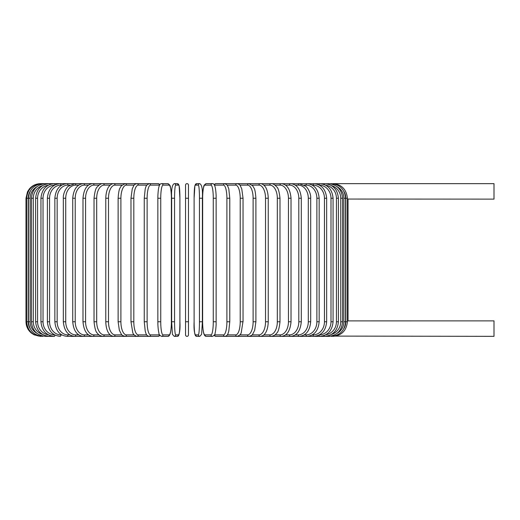 <?xml version="1.0" encoding="UTF-8"?>
<svg xmlns="http://www.w3.org/2000/svg" width="520" height="520" viewBox="0 0 520 520"><rect width="100%" height="100%" fill="white"/><g stroke="black" fill="none" stroke-linecap="round" stroke-linejoin="round"><path stroke-width="0.78" d="M188.474 198.25L188.474 334.887A1.463 1.463 0 0 1 187.011 336.343A1.463 1.463 0 0 1 185.549 334.887L185.549 198.25L188.474 198.25L188.474 185.114A1.463 1.463 0 0 0 187.011 183.658A1.463 1.463 0 0 0 185.549 185.114A1.463 1.463 0 0 1 187.011 183.658A1.463 1.463 0 0 1 188.474 185.114A1.463 1.463 0 0 0 187.011 183.658A1.463 1.463 0 0 0 185.549 185.114L185.549 198.25L185.549 185.114M188.474 334.887A1.463 1.463 0 0 1 187.011 336.343A1.463 1.463 0 0 1 185.549 334.887L185.549 321.75L185.549 334.887A1.463 1.463 0 0 0 187.011 336.343A1.463 1.463 0 0 0 188.474 334.887L188.474 321.75L188.474 334.887A1.463 1.463 0 0 1 187.011 336.343A1.463 1.463 0 0 1 185.549 334.887M347.562 199.056L494 199.128L494 183.658L332.872 183.658C341.543 184.359 346.392 189.228 347.418 198.25L345.832 198.25A13.137 13.091 -90 0 0 343.954 191.477M331.058 336.096L494 336.343L494 320.873L347.932 320.886M40.599 336.343L34.177 334.854L31.382 333.067C27.891 330.103 26.098 326.326 26 321.75L26 198.25L28.197 198.25L28.197 321.75L26 321.75M26 198.25L27.489 191.828L29.276 189.033C32.246 185.542 36.017 183.749 40.599 183.658L41.197 183.749M332.826 336.251L332.872 336.343C341.575 335.608 346.424 330.746 347.418 321.75L345.832 321.75L345.832 198.25M343.954 328.523A13.137 13.091 -90 0 0 345.832 321.75M332.826 183.749L225.108 183.658A1.463 1.371 -90 0 0 225.024 183.658M345.599 321.75L343.889 321.75L343.889 198.25L345.599 198.25L345.599 321.75C344.734 330.629 339.937 335.491 331.201 336.343M337.038 333.34A13.137 12.942 -90 0 0 343.889 321.75M343.889 198.25A13.137 12.942 -90 0 0 337.038 186.661M331.058 183.905L331.201 183.658C339.937 184.509 344.734 189.371 345.599 198.25M342.589 321.75L340.75 321.75L340.75 198.25L342.589 198.25L342.589 321.75C341.725 330.642 337.006 335.51 328.439 336.343A1.463 0.377 90 0 1 328.153 335.855M331.487 334.399A13.137 12.688 -90 0 0 340.75 321.75M340.75 198.25A13.137 12.688 -90 0 0 331.487 185.601M328.153 184.145A1.463 0.377 -90 0 1 328.439 183.658C337.006 184.489 341.725 189.358 342.589 198.25M338.403 321.75L336.44 321.75L336.44 198.25L338.403 198.25L338.403 321.75C337.532 330.668 332.93 335.53 324.597 336.343L329.921 336.343M325.761 334.769A13.137 12.343 -90 0 0 336.44 321.75M324.149 335.517A1.463 0.501 90 0 0 324.597 336.343L328.439 336.343M336.44 198.25A13.137 12.343 -90 0 0 325.761 185.231M324.149 184.483A1.463 0.501 -90 0 1 324.597 183.658C332.93 184.47 337.532 189.332 338.403 198.25M333.073 321.75L331 321.75L331 198.25L333.073 198.25L333.073 321.75C332.209 330.7 327.75 335.562 319.709 336.343A1.463 0.617 90 0 1 319.098 335.056M319.423 334.88A13.137 11.908 -90 0 0 331 321.75M331 198.25A13.137 11.908 -90 0 0 319.423 185.12M319.098 184.944A1.463 0.617 -90 0 1 319.709 183.658C327.75 184.438 332.209 189.3 333.073 198.25M326.651 321.75L324.461 321.75L324.461 198.25L326.651 198.25L326.651 321.75C325.78 330.74 321.503 335.608 313.814 336.343L324.597 336.343M312.286 334.887L313.079 334.887A13.137 11.375 -90 0 0 324.461 321.75M313.079 334.887A1.463 0.728 90 0 0 313.814 336.343L319.709 336.343M324.461 198.25A13.137 11.375 -90 0 0 313.079 185.114L312.286 185.114M313.079 185.114A1.463 0.728 -90 0 1 313.814 183.658C321.503 184.392 325.78 189.261 326.651 198.25M319.169 321.75L316.875 321.75L316.875 198.25L319.169 198.25L319.169 321.75C318.305 330.792 314.23 335.654 306.95 336.343L313.814 336.343M304.213 334.887L306.111 334.887A13.137 10.764 -90 0 0 316.875 321.75M306.111 334.887A1.463 0.839 90 0 0 306.95 336.343L299.169 336.343A1.463 0.936 90 0 1 298.233 334.887A13.137 10.062 -90 0 0 308.295 321.75L308.295 198.25L310.694 198.25L310.694 321.75L308.295 321.75M316.875 198.25A13.137 10.764 -90 0 0 306.111 185.114L304.213 185.114M306.111 185.114A1.463 0.839 -90 0 1 306.95 183.658C314.23 184.347 318.305 189.208 319.169 198.25M295.256 334.887L298.233 334.887M308.295 198.25A13.137 10.062 -90 0 0 298.233 185.114L295.256 185.114M298.233 185.114A1.463 0.936 -90 0 1 299.169 183.658L305.728 186.232C307.288 187.096 311.11 193.108 310.694 198.25M301.294 321.75L298.798 321.75L298.798 198.25L301.294 198.25L301.294 321.75C300.437 330.928 296.849 335.797 290.543 336.343L299.169 336.343C305.988 335.719 309.829 330.85 310.694 321.75M285.48 334.887L289.51 334.887A13.137 9.288 -90 0 0 298.798 321.75M289.51 334.887A1.463 1.034 90 0 0 290.543 336.343L281.125 336.343A1.463 1.118 90 0 1 280.007 334.887A13.137 8.444 -90 0 0 288.45 321.75L288.45 198.25L291.031 198.25L291.031 321.75L288.45 321.75M298.798 198.25A13.137 9.288 -90 0 0 289.51 185.114L285.48 185.114M289.51 185.114A1.463 1.034 -90 0 1 290.543 183.658C296.849 184.203 300.437 189.072 301.294 198.25M274.976 334.887L280.007 334.887M288.45 198.25A13.137 8.444 -90 0 0 280.007 185.114L274.976 185.114M280.007 185.114A1.463 1.118 -90 0 1 281.125 183.658C286.884 184.113 290.186 188.975 291.031 198.25M279.988 321.75L277.329 321.75L277.329 198.25L279.988 198.25L279.988 321.75C279.266 328.393 278.155 332.209 276.647 333.177C275.483 334.971 273.598 336.031 270.992 336.343L281.125 336.343C286.884 335.887 290.186 331.026 291.031 321.75M263.809 334.887L269.796 334.887A13.137 7.534 -90 0 0 277.329 321.75M269.796 334.887A1.463 1.196 90 0 0 270.992 336.343L260.221 336.343A1.463 1.261 90 0 1 258.954 334.887A13.137 6.571 -90 0 0 265.525 321.75L265.525 198.25L268.249 198.25L268.249 321.75L265.525 321.75M277.329 198.25A13.137 7.534 -90 0 0 269.796 185.114L263.809 185.114M269.796 185.114A1.463 1.196 -90 0 1 270.992 183.658C272.688 183.436 274.586 184.509 276.686 186.875C278.155 187.792 279.253 191.581 279.988 198.25M252.077 334.887L258.954 334.887M265.525 198.25A13.137 6.571 -90 0 0 258.954 185.114L252.077 185.114M258.954 185.114A1.463 1.261 -90 0 1 260.221 183.658C261.625 183.508 263.166 184.359 264.843 186.206C265.538 186.921 267.989 190.281 268.249 198.25M255.899 321.75L253.117 321.75L253.117 198.25L255.899 198.25L255.899 321.75L254.677 330.219L252.655 334.237C252.467 335.049 251.212 335.751 248.892 336.343L260.221 336.343C262.249 336.128 263.776 335.296 264.81 333.84C265.544 333.093 267.995 329.687 268.249 321.75M239.876 334.887L247.566 334.887A13.137 5.551 -90 0 0 253.117 321.75M247.566 334.887A1.463 1.326 90 0 0 248.892 336.343L237.088 336.343A1.463 1.371 90 0 1 235.716 334.887A13.137 4.492 -90 0 0 240.208 321.75L240.208 198.25L243.042 198.25L243.042 321.75L240.208 321.75M253.117 198.25A13.137 5.551 -90 0 0 247.566 185.114L239.876 185.114M247.566 185.114A1.463 1.326 -90 0 1 248.892 183.658L252.655 185.764L254.046 188.123C254.898 189.339 255.522 192.719 255.899 198.25M242.951 321.75L241.254 332.54C240.942 334.243 239.558 335.51 237.088 336.343L225.108 336.343A1.463 1.371 90 0 1 225.024 336.343M227.299 334.887L235.716 334.887M240.208 198.25A13.137 4.492 -90 0 0 235.716 185.114L227.299 185.114M235.716 185.114A1.463 1.371 -90 0 1 237.088 183.658C238.894 184.125 239.909 184.724 240.136 185.439L241.755 188.812L243.042 198.25M229.717 321.75L226.895 321.75L226.895 198.25L229.717 198.25M214.455 334.887L223.496 334.887A13.137 3.4 -90 0 0 226.895 321.75M223.496 334.887A1.463 1.411 90 0 0 224.906 336.343L215.839 336.343L224.906 336.343C226.519 336.109 227.604 335.056 228.169 333.171L228.794 331.136L229.769 321.75L229.769 198.25L228.8 188.89L227.364 185.211L224.906 183.658L215.839 183.658A1.463 1.411 -90 0 0 214.428 185.068M226.895 198.25A13.137 3.4 -90 0 0 223.496 185.114L214.455 185.114M214.428 334.932A1.463 1.411 90 0 0 215.839 336.343L214.013 335.556M223.496 185.114A1.463 1.411 -90 0 1 224.906 183.658M216.158 321.75L213.278 321.75L213.278 198.25L216.158 198.25M213.278 198.25A13.137 2.281 -90 0 0 210.997 185.114L204.912 185.114A13.137 2.281 -90 0 0 202.631 198.25L202.631 321.75A13.137 2.281 -90 0 0 204.912 334.887L210.997 334.887A13.137 2.281 -90 0 0 213.278 321.75M210.997 334.887A1.463 1.437 90 0 0 212.44 336.343L206.356 336.343C205.303 336.473 204.477 335.601 203.873 333.729C203.814 333.574 203.008 331.624 202.657 324.305L202.612 321.75L202.657 324.305C203.008 331.624 203.814 333.574 203.873 333.729C204.477 335.601 205.303 336.473 206.356 336.343L212.44 336.343C214.24 335.556 215.144 334.425 215.137 332.95C215.176 332.793 215.833 330.798 216.131 324.324L216.131 195.696C215.781 188.377 214.975 186.427 214.916 186.27C214.311 184.399 213.486 183.528 212.44 183.658L206.356 183.658A1.463 1.437 -90 0 0 204.912 185.114M204.912 334.887A1.463 1.437 90 0 0 206.356 336.343M210.997 185.114A1.463 1.437 -90 0 1 212.44 183.658M199.466 198.25A13.137 1.144 -90 0 0 198.322 185.114L195.267 185.114A13.137 1.144 -90 0 0 194.123 198.25L194.123 321.75A13.137 1.144 -90 0 0 195.267 334.887A1.463 1.456 90 0 0 196.722 336.343L199.771 336.343L201.604 334.347L202.378 321.75L199.466 321.75L199.466 198.25L202.378 198.25L202.371 321.75L201.604 334.347L199.771 336.343A1.463 1.456 90 0 1 198.322 334.887A13.137 1.144 -90 0 0 199.466 321.75M198.322 185.114A1.463 1.456 -90 0 1 199.771 183.658C201.922 184.724 202.794 189.592 202.378 198.25L202.378 321.75M195.267 334.887L198.322 334.887M194.123 321.75L194.123 321.75C193.7 330.408 194.565 335.276 196.722 336.343C194.565 335.276 193.7 330.408 194.116 321.75L194.116 198.25L194.889 185.653L196.722 183.658A1.463 1.456 -90 0 0 195.267 185.114M188.474 321.75L185.549 321.75M174.558 321.75L171.645 321.75L171.645 198.25L174.558 198.25L174.558 321.75A13.137 1.144 90 0 0 175.708 334.887L178.756 334.887A13.137 1.144 90 0 0 179.9 321.75L179.9 198.25A13.137 1.144 90 0 0 178.756 185.114L175.708 185.114A13.137 1.144 90 0 0 174.558 198.25M178.756 334.887A1.463 1.456 -90 0 1 177.307 336.343L174.252 336.343L172.419 334.347L171.645 321.75L172.419 334.347L174.252 336.343A1.463 1.456 -90 0 0 175.708 334.887M177.307 336.343C179.458 335.276 180.323 330.408 179.907 321.75L179.907 198.25L179.133 185.653L177.307 183.658A1.463 1.456 90 0 1 178.756 185.114M179.907 198.25L179.133 185.653L177.307 183.658L174.252 183.658A1.463 1.456 90 0 1 175.708 185.114M160.745 321.75L157.865 321.75C157.846 322.276 157.781 326.521 158.574 331.487L158.886 332.95C158.88 334.425 159.783 335.556 161.59 336.343A1.463 1.437 -90 0 0 163.026 334.887L169.111 334.887A13.137 2.281 90 0 0 171.392 321.75L171.392 198.25A13.137 2.281 90 0 0 169.111 185.114L163.026 185.114A13.137 2.281 90 0 0 160.745 198.25L160.745 321.75A13.137 2.281 90 0 0 163.026 334.887M157.846 321.75L157.846 198.25L160.745 198.25M163.026 185.114A1.463 1.437 90 0 0 161.59 183.658L167.674 183.658C169.475 184.444 170.378 185.575 170.372 187.05L170.69 188.513C171.477 193.479 171.418 197.724 171.411 198.25L171.366 324.305C171.015 331.624 170.209 333.574 170.15 333.729C169.546 335.601 168.721 336.473 167.674 336.343L161.59 336.343L167.674 336.343A1.463 1.437 -90 0 0 169.111 334.887M167.674 183.658A1.463 1.437 90 0 1 169.111 185.114M159.569 185.114L150.527 185.114A13.137 3.4 90 0 0 147.127 198.25L147.127 321.75L144.306 321.75M159.595 334.932A1.463 1.411 -90 0 1 158.184 336.343L149.117 336.343A1.463 1.411 -90 0 0 150.527 334.887L159.569 334.887M147.127 321.75A13.137 3.4 90 0 0 150.527 334.887M144.306 198.25L147.127 198.25M160.011 184.444L158.184 183.658A1.463 1.411 90 0 1 159.595 185.068M158.184 183.658L149.117 183.658A1.463 1.411 90 0 1 150.527 185.114M146.725 185.114L138.307 185.114A13.137 4.492 90 0 0 133.816 198.25L133.816 321.75L130.982 321.75L132.769 332.54C133.081 334.243 134.466 335.51 136.935 336.343A1.463 1.371 -90 0 0 138.307 334.887L146.725 334.887M133.816 321.75A13.137 4.492 90 0 0 138.307 334.887M131.073 198.25L133.816 198.25M149.026 336.343L148.915 336.343A1.463 1.371 -90 0 0 149 336.343L125.132 336.343A1.463 1.326 -90 0 0 126.458 334.887L134.147 334.887M148.915 183.658A1.463 1.371 90 0 1 149 183.658L136.935 183.658A1.463 1.371 90 0 1 138.307 185.114M134.147 185.114L126.458 185.114A13.137 5.551 90 0 0 120.906 198.25L120.906 321.75L118.124 321.75L119.347 330.219L121.368 334.237C121.556 335.049 122.811 335.751 125.132 336.343L113.802 336.343A1.463 1.261 -90 0 0 115.07 334.887L121.947 334.887M120.906 321.75A13.137 5.551 90 0 0 126.458 334.887M118.124 321.75L118.124 198.25L120.906 198.25M41.197 336.251L41.158 336.343C32.448 335.608 27.599 330.746 26.605 321.75L26.605 198.25C27.631 189.228 32.48 184.359 41.158 183.658L125.132 183.658A1.463 1.326 90 0 1 126.458 185.114M121.947 185.114L115.07 185.114A13.137 6.571 90 0 0 108.498 198.25L108.498 321.75L105.775 321.75C106.028 329.687 108.478 333.093 109.213 333.84C110.247 335.296 111.774 336.128 113.802 336.343L103.031 336.343A1.463 1.196 -90 0 0 104.228 334.887L110.214 334.887M108.498 321.75A13.137 6.571 90 0 0 115.07 334.887M105.775 321.75L105.775 198.25L108.498 198.25M105.775 198.25C106.034 190.281 108.485 186.921 109.181 186.206C110.858 184.359 112.398 183.508 113.802 183.658A1.463 1.261 90 0 1 115.07 185.114M110.214 185.114L104.228 185.114A13.137 7.534 90 0 0 96.694 198.25L96.694 321.75L94.035 321.75C94.757 328.393 95.869 332.209 97.377 333.177C98.54 334.971 100.425 336.031 103.031 336.343L92.898 336.343A1.463 1.118 -90 0 0 94.016 334.887L99.047 334.887M96.694 321.75A13.137 7.534 90 0 0 104.228 334.887M94.035 321.75L94.035 198.25L96.694 198.25M94.035 198.25C94.77 191.581 95.869 187.792 97.338 186.875C99.444 184.509 101.341 183.436 103.031 183.658A1.463 1.196 90 0 1 104.228 185.114M99.047 185.114L94.016 185.114A13.137 8.444 90 0 0 85.573 198.25L85.573 321.75L82.992 321.75C83.837 331.026 87.139 335.887 92.898 336.343L83.48 336.343A1.463 1.034 -90 0 0 84.513 334.887L88.543 334.887M85.573 321.75A13.137 8.444 90 0 0 94.016 334.887M82.992 321.75L82.992 198.25L85.573 198.25M82.992 198.25C83.837 188.975 87.139 184.113 92.898 183.658A1.463 1.118 90 0 1 94.016 185.114M88.543 185.114L84.513 185.114A13.137 9.288 90 0 0 75.225 198.25L75.225 321.75L72.728 321.75C73.587 330.928 77.175 335.797 83.48 336.343L74.854 336.343A1.463 0.936 -90 0 0 75.79 334.887L78.773 334.887M75.225 321.75A13.137 9.288 90 0 0 84.513 334.887M72.728 321.75L72.728 198.25L75.225 198.25M72.728 198.25C73.587 189.072 77.175 184.203 83.48 183.658A1.463 1.034 90 0 1 84.513 185.114M78.773 185.114L75.79 185.114A13.137 10.062 90 0 0 65.728 198.25L65.728 321.75L63.33 321.75C64.194 330.85 68.035 335.719 74.854 336.343L67.073 336.343A1.463 0.839 -90 0 0 67.912 334.887L69.817 334.887M65.728 321.75A13.137 10.062 90 0 0 75.79 334.887M63.33 321.75L63.33 198.25L65.728 198.25M63.33 198.25C62.914 193.108 66.742 187.096 68.296 186.232L74.854 183.658A1.463 0.936 90 0 1 75.79 185.114M69.817 185.114L67.912 185.114A13.137 10.764 90 0 0 57.155 198.25L57.155 321.75L54.854 321.75C55.725 330.792 59.794 335.654 67.073 336.343M57.155 321.75A13.137 10.764 90 0 0 67.912 334.887M54.854 321.75L54.854 198.25L57.155 198.25M54.854 198.25C55.725 189.208 59.794 184.347 67.073 183.658A1.463 0.839 90 0 1 67.912 185.114M61.737 185.114L60.944 185.114A13.137 11.375 90 0 0 49.562 198.25L49.562 321.75L47.379 321.75C48.243 330.74 52.527 335.608 60.216 336.343A1.463 0.728 -90 0 0 60.944 334.887L61.737 334.887M49.562 321.75A13.137 11.375 90 0 0 60.944 334.887M47.379 321.75L47.379 198.25L49.562 198.25M47.379 198.25C48.243 189.261 52.527 184.392 60.216 183.658A1.463 0.728 90 0 1 60.944 185.114M54.607 185.12A13.137 11.908 90 0 0 43.023 198.25L43.023 321.75L40.95 321.75C41.815 330.7 46.273 335.562 54.314 336.343A1.463 0.617 -90 0 0 54.932 335.056M43.023 321.75A13.137 11.908 90 0 0 54.607 334.88M40.95 321.75L40.95 198.25L43.023 198.25M40.95 198.25C41.815 189.3 46.273 184.438 54.314 183.658A1.463 0.617 90 0 1 54.932 184.944M48.269 185.231A13.137 12.343 90 0 0 37.583 198.25L37.583 321.75L35.62 321.75C36.491 330.668 41.093 335.53 49.426 336.343A1.463 0.501 -90 0 0 49.875 335.517M37.583 321.75A13.137 12.343 90 0 0 48.269 334.769M35.62 321.75L35.62 198.25L37.583 198.25M35.62 198.25C36.491 189.332 41.093 184.47 49.426 183.658A1.463 0.501 90 0 1 49.875 184.483M42.536 185.601A13.137 12.688 90 0 0 33.273 198.25L33.273 321.75L31.434 321.75C32.305 330.642 37.018 335.51 45.584 336.343A1.463 0.377 -90 0 0 45.87 335.855M33.273 321.75A13.137 12.688 90 0 0 42.536 334.399M31.434 321.75L31.434 198.25L33.273 198.25M31.434 198.25C32.305 189.358 37.018 184.489 45.584 183.658A1.463 0.377 90 0 1 45.87 184.145M36.985 186.661A13.137 12.942 90 0 0 30.134 198.25L30.134 321.75L28.424 321.75C29.289 330.629 34.086 335.491 42.822 336.343L42.965 336.096M30.134 321.75A13.137 12.942 90 0 0 36.985 333.34M28.424 321.75L28.424 198.25L30.134 198.25M28.424 198.25C29.289 189.371 34.086 184.509 42.822 183.658L42.965 183.905M28.197 321.75A13.137 13.091 90 0 0 30.069 328.523M30.069 191.477A13.137 13.091 90 0 0 28.197 198.25M348.023 320.873L348.023 199.128M347.418 321.75L347.418 198.25C346.392 189.228 341.543 184.359 332.872 183.658M214.013 184.444L215.839 183.658M206.356 183.658C204.549 184.444 203.645 185.575 203.651 187.05C203.613 187.207 202.956 189.202 202.657 195.676L202.612 321.75M194.116 198.25L194.889 185.653L196.722 183.658L199.771 183.658M171.645 321.75L171.645 198.25C171.23 189.592 172.1 184.724 174.252 183.658M161.59 183.658C160.537 183.528 159.712 184.399 159.107 186.27C159.048 186.427 158.243 188.377 157.892 195.696L157.846 198.25M149.117 183.658L146.66 185.211L145.853 186.843L145.223 188.89L144.255 198.25L144.255 321.75L145.23 331.136L145.853 333.171C146.419 335.056 147.505 336.109 149.117 336.343L158.184 336.343L160.011 335.556M130.982 321.75L130.982 198.25L132.269 188.812L133.887 185.439C134.115 184.724 135.129 184.125 136.935 183.658L125.132 183.658L121.374 185.764L119.984 188.123C119.126 189.339 118.508 192.719 118.124 198.25M45.584 336.343L54.314 336.343"/></g></svg>
